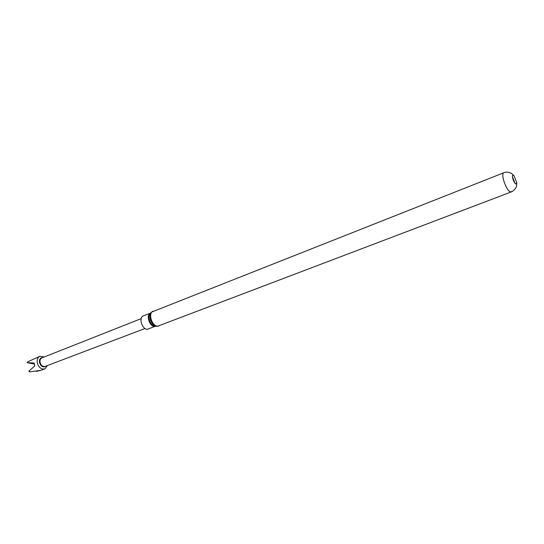 <?xml version="1.0" encoding="UTF-8"?>
<svg xmlns="http://www.w3.org/2000/svg" width="544" height="544" viewBox="0 0 544 544"><rect width="100%" height="100%" fill="white"/><g stroke="black" fill="none" stroke-linecap="round" stroke-linejoin="round"><path stroke-width="0.82" d="M150.532 313.079C145.704 314.765 149.532 326.937 154.754 326.468L147.424 329.263C142.12 329.746 138.373 317.444 143.344 315.908L150.538 313.072M515.936 183.926C514.1 183.586 511.346 175.644 512.938 175.29L514.134 175.923L516.739 182.648L515.936 183.926M512.489 176.834L514.91 183.076M44.234 356.966L39.943 356.252C37.699 357.367 36.815 359.57 37.284 362.862C38.733 367.554 41.256 369.573 44.86 368.927L47.539 365.507M39.943 356.252L27.669 361.848L27.37 362.712L34.095 362.957L34.809 365.908L28.873 371.124L29.988 371.872L40.977 370.301L44.86 368.927M41.174 370.267L36.482 371.375L35.952 371.096M45.975 366.105C43.187 367.853 41.024 366.649 39.488 362.494C39.168 359.353 40.229 357.714 42.677 357.585M145.01 328.501L45.152 366.418C42.731 366.853 41.038 365.493 40.072 362.345C39.753 360.135 40.344 358.659 41.854 357.904L141.188 318.634M28.873 371.124L29.662 371.872M27.214 362.692L34.238 364.018L27.37 362.712M36.591 370.981L36.482 371.375M516.739 182.648L516.542 186.028C516.508 187.218 515.243 188.952 512.747 191.223L510.564 191.93C506.43 191.277 500.269 173.522 503.894 172.72L151.633 312.079C147.356 315.037 151.796 326.801 157.012 326.312M153.211 311.127C147.696 312.827 151.939 326.686 157.828 326.162L511.326 191.916M151.341 312.344L150.559 313.052C146.567 315.819 150.702 326.767 155.57 326.312M514.134 175.923L511.516 173.434C506.974 171.095 503.873 172.686 503.894 172.72M157.175 326.305L158.957 325.944"/></g></svg>
